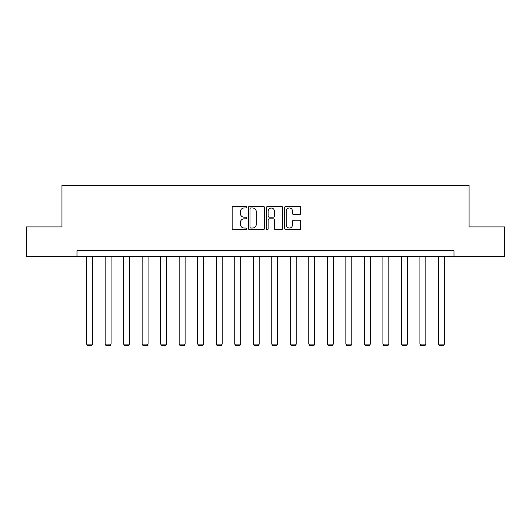 <?xml version="1.0" encoding="UTF-8"?>
<svg xmlns="http://www.w3.org/2000/svg" width="531" height="531" viewBox="0 0 531 531"><rect width="100%" height="100%" fill="white"/><g stroke="black" fill="none" stroke-linecap="round" stroke-linejoin="round"><path stroke-width="0.8" d="M246.51 207.17A0.816 0.816 0 0 0 245.694 206.353L233.315 206.353A1.168 1.168 0 0 0 232.147 207.521L232.147 228.496A1.168 1.168 0 0 0 233.315 229.657L245.694 229.657A0.816 0.816 0 0 0 246.51 228.841A0.816 0.816 0 0 0 245.694 228.025L244.087 228.025A3.73 3.73 0 0 1 240.364 224.301L240.364 222.549A3.73 3.73 0 0 1 244.087 218.825L245.694 218.825A0.816 0.816 0 0 0 246.51 218.009A0.816 0.816 0 0 0 245.694 217.192L244.087 217.192A3.73 3.73 0 0 1 240.364 213.462L240.364 211.716A3.73 3.73 0 0 1 244.087 207.986L245.694 207.986A0.816 0.816 0 0 0 246.51 207.17M299.55 214.57A1.168 1.168 0 0 0 300.719 213.402L300.719 207.521A1.168 1.168 0 0 0 299.55 206.353L285.804 206.353A1.168 1.168 0 0 0 284.636 207.521L284.636 228.496A1.168 1.168 0 0 0 285.804 229.657L299.55 229.657A1.168 1.168 0 0 0 300.719 228.496L300.719 221.387A1.168 1.168 0 0 0 299.55 220.219L293.67 220.219A1.168 1.168 0 0 0 292.501 221.387L292.501 224.912A3.12 3.12 0 0 1 289.388 228.025A3.12 3.12 0 0 1 286.269 224.912L286.269 211.106A3.12 3.12 0 0 1 289.388 207.986A3.12 3.12 0 0 1 292.501 211.106L292.501 213.402A1.168 1.168 0 0 0 293.67 214.57L299.55 214.57M77.002 256.586L26.55 256.586L26.55 226.91L61.921 226.91L61.921 185.365L469.079 185.365L469.079 226.91L504.45 226.91L504.45 256.586L453.998 256.586L453.998 250.652L77.002 250.652L77.002 256.586L453.998 256.586M264.478 207.521A1.168 1.168 0 0 0 263.316 206.353L249.563 206.353A1.168 1.168 0 0 0 248.402 207.521L248.402 228.496A1.168 1.168 0 0 0 249.563 229.657L263.316 229.657A1.168 1.168 0 0 0 264.478 228.496L264.478 207.521M267.684 206.353L281.437 206.353A1.168 1.168 0 0 1 282.598 207.521L282.598 228.496A1.168 1.168 0 0 1 281.437 229.657L275.549 229.657A1.168 1.168 0 0 1 274.388 228.496L274.388 219.987A1.168 1.168 0 0 0 273.219 218.825L269.317 218.825A1.168 1.168 0 0 0 268.148 219.987L268.148 228.841A0.816 0.816 0 0 1 267.332 229.657A0.816 0.816 0 0 1 266.522 228.841L266.522 207.521A1.168 1.168 0 0 1 267.684 206.353M250.851 207.986A0.816 0.816 0 0 0 250.035 208.802L250.035 227.208A0.816 0.816 0 0 0 250.851 228.025L252.537 228.025A3.73 3.73 0 0 0 256.267 224.301L256.267 211.716A3.73 3.73 0 0 0 252.537 207.986L250.851 207.986M274.388 211.159A3.12 3.12 0 0 0 271.268 208.046A3.12 3.12 0 0 0 268.148 211.159L268.148 216.024A1.168 1.168 0 0 0 269.317 217.192L273.219 217.192A1.168 1.168 0 0 0 274.388 216.024L274.388 211.159M92.547 256.586L92.547 344.095L86.613 344.095L86.613 256.586M92.547 344.095L91.657 345.635L87.502 345.635L86.613 344.095M111.065 256.586L111.065 344.095L105.131 344.095L105.131 256.586M111.065 344.095L110.176 345.635L106.021 345.635L105.131 344.095M129.584 256.586L129.584 344.095L123.65 344.095L123.65 256.586M129.584 344.095L128.694 345.635L124.539 345.635L123.65 344.095M148.103 256.586L148.103 344.095L142.169 344.095L142.169 256.586M148.103 344.095L147.213 345.635L143.058 345.635L142.169 344.095M166.621 256.586L166.621 344.095L160.687 344.095L160.687 256.586M166.621 344.095L165.732 345.635L161.577 345.635L160.687 344.095M185.14 256.586L185.14 344.095L179.206 344.095L179.206 256.586M185.14 344.095L184.25 345.635L180.095 345.635L179.206 344.095M203.658 256.586L203.658 344.095L197.718 344.095L197.718 256.586M203.658 344.095L202.762 345.635L198.614 345.635L197.718 344.095M222.17 256.586L222.17 344.095L216.236 344.095L216.236 256.586M222.17 344.095L221.281 345.635L217.126 345.635L216.236 344.095M240.689 256.586L240.689 344.095L234.755 344.095L234.755 256.586M240.689 344.095L239.8 345.635L235.645 345.635L234.755 344.095M259.208 256.586L259.208 344.095L253.274 344.095L253.274 256.586M259.208 344.095L258.318 345.635L254.163 345.635L253.274 344.095M277.726 256.586L277.726 344.095L271.792 344.095L271.792 256.586M277.726 344.095L276.837 345.635L272.682 345.635L271.792 344.095M296.245 256.586L296.245 344.095L290.311 344.095L290.311 256.586M296.245 344.095L295.355 345.635L291.2 345.635L290.311 344.095M314.764 256.586L314.764 344.095L308.83 344.095L308.83 256.586M314.764 344.095L313.874 345.635L309.719 345.635L308.83 344.095M333.282 256.586L333.282 344.095L327.342 344.095L327.342 256.586M333.282 344.095L332.386 345.635L328.238 345.635L327.342 344.095M351.794 256.586L351.794 344.095L345.86 344.095L345.86 256.586M351.794 344.095L350.905 345.635L346.75 345.635L345.86 344.095M370.313 256.586L370.313 344.095L364.379 344.095L364.379 256.586M370.313 344.095L369.423 345.635L365.268 345.635L364.379 344.095M388.831 256.586L388.831 344.095L382.897 344.095L382.897 256.586M388.831 344.095L387.942 345.635L383.787 345.635L382.897 344.095M407.35 256.586L407.35 344.095L401.416 344.095L401.416 256.586M407.35 344.095L406.461 345.635L402.306 345.635L401.416 344.095M425.869 256.586L425.869 344.095L419.935 344.095L419.935 256.586M425.869 344.095L424.979 345.635L420.824 345.635L419.935 344.095M444.387 256.586L444.387 344.095L438.453 344.095L438.453 256.586M444.387 344.095L443.498 345.635L439.343 345.635L438.453 344.095"/></g></svg>
